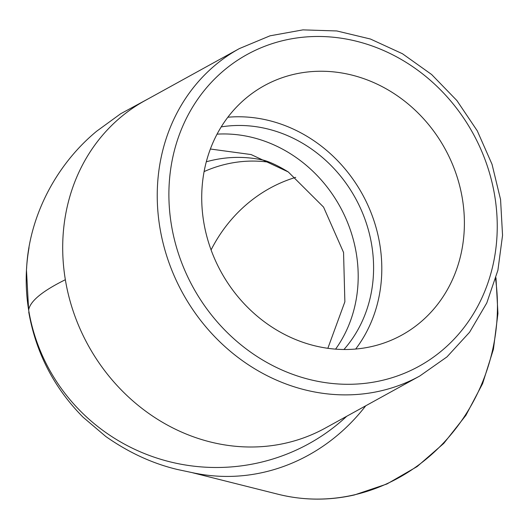 <?xml version="1.0" encoding="UTF-8"?>
<svg xmlns="http://www.w3.org/2000/svg" width="529" height="529" viewBox="0 0 529 529"><rect width="100%" height="100%" fill="white"/><g stroke="black" fill="none" stroke-linecap="round" stroke-linejoin="round"><path stroke-width="0.79" d="M195.849 473.362A186.909 172.877 -75.9 0 0 263.673 472.298A186.909 172.877 -75.9 0 0 365.731 405.789M211.084 249.919A142.407 131.721 104.1 0 1 295.718 177.36M269.684 162.324A133.506 123.488 -75.9 0 0 204.108 171.588M327.848 348.313L344.868 301.794L343.552 252.452L323.563 207.097L288.265 171.938L251.13 154.561L210.383 149.019M29.049 247.632A189.845 187.22 3.4 0 0 26.562 268.428A189.845 187.22 3.4 0 0 26.45 270.339A189.845 187.22 3.4 0 0 28.678 310.146A189.845 187.22 3.4 0 0 155.466 457.611A189.845 187.22 3.4 0 0 346.74 416.263M239.386 48.582L144.84 100.702A186.909 167.706 61.1 0 0 65.351 279.729A186.909 167.706 61.1 0 0 265.194 446.364A186.909 167.706 61.1 0 0 325.302 428.08L419.847 375.96L446.992 356.877L469.593 332.225L486.779 302.972L497.901 270.259L502.55 235.352L500.566 199.578L492.036 164.301L477.29 130.868L456.897 100.556L431.624 74.51L402.437 53.727L370.432 39.02L336.834 30.96L302.925 29.875L270.015 35.82L239.386 48.582A186.909 167.706 61.1 0 0 168.493 261.28A186.909 167.706 61.1 0 0 359.74 394.244A186.909 167.706 61.1 0 0 419.847 375.96M310.106 71.732A142.407 127.78 -118.9 0 1 455.819 173.036A142.407 127.78 -118.9 0 1 401.809 335.088A142.407 127.78 -118.9 0 1 221.155 272.058A142.407 127.78 -118.9 0 1 264.308 85.658A142.407 127.78 -118.9 0 1 310.106 71.732M227.867 117.226A142.407 127.78 -118.9 0 1 362.365 194.216A142.407 127.78 -118.9 0 1 355.66 349.054M343.936 349.504A133.506 119.792 61.1 0 0 355.376 198.077A133.506 119.792 61.1 0 0 221.228 126.894M192.682 472.781L278.122 494.258A186.909 172.877 -75.9 0 0 353.822 494.959A186.909 172.877 -75.9 0 0 495.594 279.12M263.211 160.155A133.506 123.488 -75.9 0 0 212.03 160.34A133.506 123.488 -75.9 0 0 206.31 161.795M26.483 270.345L28.645 310.153C29.935 301.338 42.155 291.201 65.318 279.735M361.75 383.684A178.008 159.725 -118.9 0 1 178.729 136.37A178.008 159.725 -118.9 0 1 458.696 111.07A178.008 159.725 -118.9 0 1 361.75 383.684M335.584 349.147A133.506 119.792 61.1 0 0 356.301 253.437A133.506 119.792 61.1 0 0 217.069 134.148M495.977 277.778L497.941 313.525L493.431 349.239L482.613 383.611L465.877 415.358L443.752 443.414L417.11 466.585L386.937 483.989L354.364 494.972C328.714 500.745 303.302 500.507 278.122 494.258M288.265 171.938C277.11 165.094 267.965 160.961 260.85 159.527M195.849 473.402L177.427 469.488C152.603 463.596 128.732 452.593 105.807 436.498L83.093 417.229C54.051 387.896 35.932 352.836 28.745 312.05M148.781 98.526L120.665 113.755L96.609 131.258C54.738 165.868 29.009 218.06 26.595 268.434"/></g></svg>
